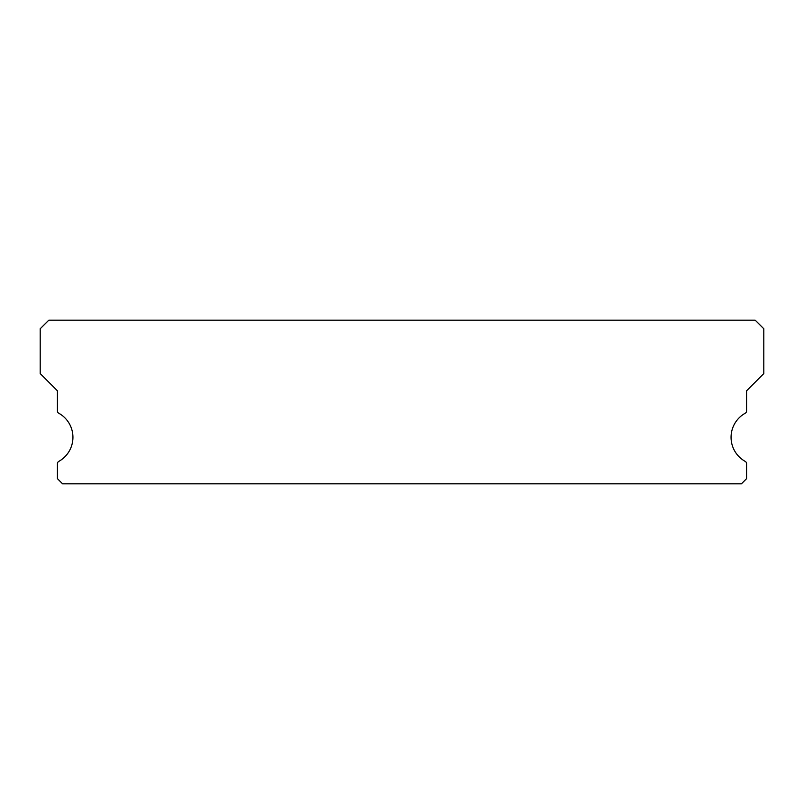 <?xml version="1.0" encoding="UTF-8"?>
<svg xmlns="http://www.w3.org/2000/svg" width="804" height="804" viewBox="0 0 804 804"><rect width="100%" height="100%" fill="white"/><g stroke="black" fill="none" stroke-linecap="round" stroke-linejoin="round"><path stroke-width="1.21" d="M745.238 461.416A27.567 27.567 0 0 1 745.238 413.226A2.583 2.583 0 0 0 746.574 410.965L746.574 390.804L763.8 373.569L763.8 328.776L755.187 320.163L48.813 320.163L40.2 328.776L40.2 373.569L57.426 390.804L57.426 410.965A2.583 2.583 0 0 0 58.762 413.226A27.567 27.567 0 0 1 58.762 461.416A2.583 2.583 0 0 0 57.426 463.677L57.426 478.671L62.601 483.837L741.399 483.837L746.574 478.671L746.574 463.677A2.583 2.583 0 0 0 745.238 461.416"/></g></svg>
